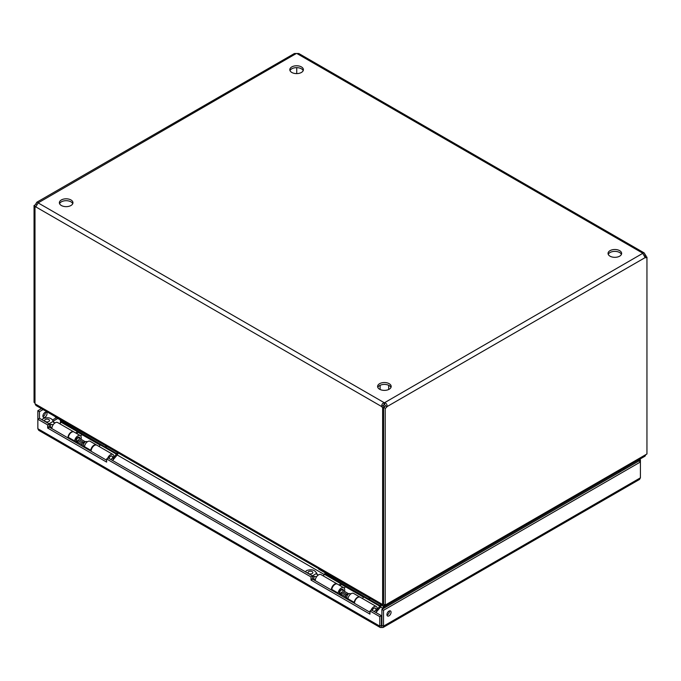 <?xml version="1.0" encoding="UTF-8"?>
<svg xmlns="http://www.w3.org/2000/svg" width="681" height="681" viewBox="0 0 681 681"><rect width="100%" height="100%" fill="white"/><g stroke="black" fill="none" stroke-linecap="round" stroke-linejoin="round"><path stroke-width="1.02" d="M383.062 627.499L639.51 479.441L640.412 477.824L383.514 626.137L383.062 627.499L380.236 627.499L379.785 626.137L37.847 428.724L38.749 430.341L380.236 627.499M381.649 627.21L381.649 625.337L379.785 626.137L379.785 616.637L369.979 610.976L371.596 610.04L381.411 615.701L379.785 616.637M640.412 477.824L640.412 459.828L638.787 460.773L640.412 461.99L383.514 610.304L383.514 626.137L381.411 625.201L381.411 615.701M37.847 428.724L37.847 419.224L47.661 424.884L47.661 428.051L106.628 462.101L106.628 458.934L311.004 576.926L311.004 580.093L369.979 614.143L369.979 610.976M45.355 412.269A2.92 1.685 -60 0 1 43.337 416.278A2.92 1.685 -60 0 1 42.937 416.466M41.447 408.651L37.847 410.728L37.847 419.224L39.472 418.287L49.279 423.948L49.279 427.115L106.628 460.228M640.412 459.828L639.553 459.334M381.896 625.201L381.896 609.367L383.514 610.304M389.004 615.854A2.92 1.685 120 0 0 390.911 613.283A2.92 1.685 120 0 0 390.46 610.942A2.92 1.685 120 0 0 387.549 612.628A2.92 1.685 120 0 0 387.549 615.999A2.92 1.685 120 0 0 389.004 615.854M311.004 580.093L312.63 579.156L369.979 612.27M311.004 576.926L312.63 575.99L312.63 579.156M106.628 458.934L108.253 457.998L312.63 575.99M47.661 428.051L49.279 427.115M47.661 424.884L49.279 423.948M39.472 418.287L39.472 411.673L37.847 410.728M44.963 417.223A2.92 1.685 -60 0 1 43.499 417.368A2.92 1.685 -60 0 1 43.499 413.997A2.92 1.685 -60 0 1 46.419 412.311A2.92 1.685 -60 0 1 46.861 414.652A2.92 1.685 -60 0 1 44.963 417.223M39.472 411.673L43.073 409.587M637.927 460.271L638.787 460.773M386.978 615.096A2.92 1.685 120 0 0 387.378 614.917A2.92 1.685 120 0 0 389.404 610.9M638.787 461.054L381.896 609.367M621.43 254.353A6.793 3.916 0 0 0 619.642 252.523A6.793 3.916 0 0 0 613.019 251.519A6.793 3.916 0 0 0 608.252 254.353M390.988 387.404A6.793 3.916 0 0 0 389.191 385.565A6.793 3.916 0 0 0 382.569 384.561A6.793 3.916 0 0 0 377.802 387.404M303.198 70.62A6.793 3.916 0 0 0 301.411 68.79A6.793 3.916 0 0 0 294.779 67.785A6.793 3.916 0 0 0 290.012 70.62M72.748 203.67A6.793 3.916 0 0 0 70.96 201.84A6.793 3.916 0 0 0 64.337 200.835A6.793 3.916 0 0 0 59.57 203.67M644.183 252.915L298.831 53.527L296.865 53.501L642.881 253.264L384.654 402.65L384.654 404.531A2.171 1.251 0 0 0 384.135 404.531L384.135 402.65A2.171 1.251 180 0 1 384.654 402.65C386.493 403.373 387.268 404.701 386.97 406.651A2.171 1.251 -60 0 1 385.208 408.234L383.582 407.298A2.171 1.251 120 0 0 385.344 405.714L386.97 406.651L645.188 257.571L642.881 253.57A2.171 1.251 180 0 1 642.864 253.417A2.171 1.251 180 0 1 642.881 253.264L644.183 252.915L645.188 254.6L644.056 255.256M619.642 250.642A6.793 3.916 180 0 1 621.634 253.417A6.793 3.916 180 0 1 614.841 257.333A6.793 3.916 180 0 1 608.048 253.417A6.793 3.916 180 0 1 612.245 249.799A6.793 3.916 180 0 1 619.642 250.642M389.191 383.692A6.793 3.916 180 0 1 391.183 386.467A6.793 3.916 180 0 1 384.39 390.383A6.793 3.916 180 0 1 377.606 386.467A6.793 3.916 180 0 1 381.794 382.841A6.793 3.916 180 0 1 389.191 383.692M301.411 66.917A6.793 3.916 180 0 1 303.394 69.683A6.793 3.916 180 0 1 296.61 73.608A6.793 3.916 180 0 1 289.817 69.683A6.793 3.916 180 0 1 294.005 66.066A6.793 3.916 180 0 1 301.411 66.917M70.96 199.959A6.793 3.916 180 0 1 72.952 202.734A6.793 3.916 180 0 1 66.159 206.649A6.793 3.916 180 0 1 59.366 202.734A6.793 3.916 180 0 1 63.563 199.107A6.793 3.916 180 0 1 70.96 199.959M36.05 206.317A2.171 1.251 -60 0 1 35.676 206.428L34.05 205.492A2.171 1.251 120 0 0 35.812 203.917L36.817 202.231L38.119 202.58A2.171 1.251 180 0 1 38.136 202.734A2.171 1.251 180 0 1 38.119 202.887L35.812 206.888L381.82 406.651L384.135 404.531M384.654 404.531L385.344 405.714M296.865 53.501A2.171 1.251 180 0 1 296.346 53.501L294.379 53.527L36.817 202.231M383.446 405.714A2.171 1.251 -120 0 0 384.263 406.812L384.263 407.017M644.771 256.618A2.171 1.251 120 0 0 645.324 256.175L646.95 257.112L646.95 453.963L385.208 605.077L385.208 408.234M385.208 605.077L383.582 604.141L383.582 407.298M296.737 67.64L296.737 73.608M384.263 406.812L382.637 407.749A2.171 1.251 -120 0 1 381.82 406.651C381.522 404.701 382.296 403.373 384.135 402.65L38.119 202.887L296.346 53.501M382.637 407.749L382.637 604.532L383.582 603.987M382.637 604.532L34.995 403.816L34.995 207.033L35.991 206.454M646.95 257.112A2.171 1.251 -60 0 1 645.316 257.656A2.171 1.251 -60 0 1 645.188 257.571M646.005 256.567L646.005 255.69L644.694 256.448M34.05 205.492L34.05 402.335L34.995 402.88M35.812 203.917L36.944 204.572M34.995 207.033A2.171 1.251 -120 0 0 35.684 206.973A2.171 1.251 -120 0 0 35.812 206.888M646.005 255.69A2.171 1.251 60 0 1 645.188 254.6M35.106 403.884L35.982 405.493L383.003 605.843L382.526 604.464M384.152 608.056L384.152 604.464L384.152 605.409L383.003 605.843L383.267 608.576M386.263 604.464L385.786 605.843L384.637 605.409L384.637 604.745L384.637 607.784M385.786 607.12L385.786 605.843L645.018 456.176L645.894 454.567M60.924 422.475L60.234 422.075L61.63 421.275M383.003 608.422L380.551 607.009M363.535 597.186L341.309 584.349M324.292 574.526L117.183 454.959M100.167 445.127L77.94 432.299M618.527 471.473L619.633 472.112M620.502 471.601L620.766 471.158L619.923 470.673M60.711 420.194L60.234 420.466L60.932 421.675M108.849 458.339A2.792 1.609 -60 0 1 110.535 456.27A2.792 1.609 -60 0 1 111.931 456.134A2.792 1.609 -60 0 1 112.382 456.679L113.131 458.517A1.456 0.843 -60 0 1 112.493 460.441M87.253 441.884L86.793 441.62A2.792 1.609 120 0 0 86.104 441.501A2.792 1.609 120 0 0 83.422 445.178A2.792 1.609 120 0 0 83.55 445.919A2.792 1.609 120 0 0 84.001 446.455L84.461 446.719M111.19 459.692A1.456 0.843 -60 0 1 112.169 458.304A1.456 0.843 -60 0 1 113.131 458.517M86.104 441.501L84.844 441.671A1.941 1.124 120 0 0 83.388 442.854M85.116 441.637L78.741 437.951A1.941 1.124 120 0 0 77.242 438.47A1.941 1.124 120 0 0 76.391 440.428A1.941 1.124 120 0 0 76.8 441.314L77.736 441.858M78.945 438.07L78.57 437.151A2.792 1.609 120 0 0 78.536 437.083M75.71 441.577A2.792 1.609 120 0 0 76.017 441.569L77.004 441.433M48.598 426.876L51.918 427.94M41.924 419.7L43.448 418.432C48.377 416.942 51.645 417.913 53.254 421.343L54.71 423.105M53.246 424.646L48.598 424.084M49.015 423.795L53.254 421.343L53.118 420.722L53.952 422.663M45.363 421.505A2.418 1.396 0 0 0 48.002 421.811A2.418 1.396 0 0 0 49.492 420.517A2.418 1.396 0 0 0 47.074 419.121A2.418 1.396 0 0 0 44.657 420.517A2.418 1.396 0 0 0 45.363 421.505M67.947 437.892A4.733 2.733 -60 0 1 69.99 433.09A4.733 2.733 -60 0 1 73.667 431.797L57.596 422.518A4.733 2.733 120 0 0 53.927 423.82A4.733 2.733 120 0 0 51.884 428.621M61.818 420.832L61.452 421.701A1.268 0.732 120 0 1 61.12 422.237L59.817 423.803M54.906 416.423A3.882 2.239 0 0 0 55.91 417.427L55.91 417.002M105.734 445.766L55.91 417.427M105.734 446.191A3.882 2.239 0 0 0 107.47 446.77M117.268 452.422L116.757 453.631A1.268 0.732 -60 0 1 116.425 454.167L113.029 458.253M108.798 458.304A2.903 1.677 -60 0 1 111.99 456.04A2.903 1.677 -60 0 1 112.578 457.164M112.654 457.334L113.889 456.619A4.733 2.733 120 0 0 112.901 454.457A4.733 2.733 120 0 0 107.607 458.364M112.578 460.492L117.047 455.129A3.107 1.796 -60 0 0 117.847 453.818L118.205 452.967M76.842 433.635L77.804 432.478A3.107 1.796 -60 0 0 78.443 431.507M61.12 422.237L77.191 431.516L75.88 433.082M99.06 446.464L100.362 444.897A1.268 0.732 120 0 0 100.694 444.361L61.452 421.701M112.901 454.457L96.838 445.178A4.733 2.733 120 0 0 93.169 446.472A4.733 2.733 120 0 0 91.126 451.273M77.191 431.516A1.268 0.732 120 0 0 77.515 430.979M372.218 610.397A2.792 1.609 -60 0 1 373.903 608.329A2.792 1.609 -60 0 1 375.299 608.193A2.792 1.609 -60 0 1 375.75 608.729L376.499 610.568A1.456 0.843 -60 0 1 375.861 612.5M350.732 594.002L350.162 593.67A2.792 1.609 120 0 0 349.472 593.551A2.792 1.609 120 0 0 346.791 597.237A2.792 1.609 120 0 0 346.918 597.969A2.792 1.609 120 0 0 347.37 598.514L347.931 598.837M374.559 611.742A1.456 0.843 -60 0 1 375.537 610.363A1.456 0.843 -60 0 1 376.499 610.568M349.472 593.551L348.204 593.73A1.941 1.124 120 0 0 346.859 594.751M348.485 593.687L342.1 590.01A1.941 1.124 120 0 0 340.611 590.529A1.941 1.124 120 0 0 339.759 592.479A1.941 1.124 120 0 0 340.168 593.364L341.215 593.977M339.198 593.636A2.792 1.609 120 0 0 339.385 593.619L340.372 593.483M311.966 578.927L315.286 579.991M305.292 571.751L306.816 570.482C311.745 568.993 315.014 569.971 316.622 573.402L317.721 574.943M316.614 576.705L311.966 576.143M312.383 575.845L316.622 573.402L316.486 572.772L317.32 574.713M308.731 573.564A2.418 1.396 0 0 0 311.37 573.862A2.418 1.396 0 0 0 312.86 572.576A2.418 1.396 0 0 0 310.442 571.18A2.418 1.396 0 0 0 308.025 572.576A2.418 1.396 0 0 0 308.731 573.564M331.315 589.95A4.733 2.733 -60 0 1 333.358 585.149A4.733 2.733 -60 0 1 337.027 583.847L320.964 574.577A4.733 2.733 120 0 0 317.295 575.871A4.733 2.733 120 0 0 315.252 580.672M325.186 572.891L324.82 573.751A1.268 0.732 120 0 1 324.488 574.287L323.186 575.854M318.274 568.473A3.882 2.239 0 0 0 319.278 569.478L319.278 569.052M369.102 597.816L319.278 569.478M369.102 598.241A3.882 2.239 0 0 0 370.839 598.82M380.636 604.481L380.126 605.69A1.268 0.732 -60 0 1 379.794 606.226L376.397 610.312M372.166 610.363A2.903 1.677 -60 0 1 375.359 608.09A2.903 1.677 -60 0 1 375.946 609.214M376.023 609.384L377.257 608.678A4.733 2.733 120 0 0 376.27 606.507A4.733 2.733 120 0 0 370.992 610.389M375.946 612.551L380.415 607.18A3.107 1.796 -60 0 0 381.207 605.877L381.573 605.017M340.211 585.686L341.172 584.528A3.107 1.796 -60 0 0 341.802 583.566M324.488 574.287L340.551 583.566L339.249 585.132M362.428 598.514L363.731 596.948A1.268 0.732 120 0 0 364.054 596.411L324.82 573.751M376.27 606.507L360.206 597.228A4.733 2.733 120 0 0 356.529 598.522A4.733 2.733 120 0 0 354.495 603.323M340.551 583.566A1.268 0.732 120 0 0 340.883 583.03M343.999 587.907L345.735 586.903M354.111 603.111L354.214 602.379A4.733 2.733 -60 0 1 356.503 598.037A4.733 2.733 -60 0 1 359.874 597.041L353.609 593.423A4.733 2.733 120 0 0 350.238 594.419A4.733 2.733 120 0 0 347.948 598.761L347.846 599.493M331.698 590.172L331.8 589.44A4.733 2.733 -60 0 1 334.099 585.098A4.733 2.733 -60 0 1 337.47 584.102L343.735 587.72A4.733 2.733 -60 0 1 344.501 591.389M343.42 590.767A2.903 1.677 120 0 0 342.815 589.312A2.903 1.677 120 0 0 340.747 589.916A2.903 1.677 120 0 0 339.351 592.581L339.087 594.436M339.793 594.845L340.032 594.394A2.903 1.677 120 0 0 341.232 594.266M337.972 593.789L338.074 593.057A4.733 2.733 -60 0 1 340.364 588.716A4.733 2.733 -60 0 1 343.735 587.72M345.854 598.344A9.168 5.295 -60 0 1 345.625 596.845L345.539 595.1L346.833 594.275L346.918 596.02M341.462 595.807A9.168 5.295 -60 0 1 341.232 594.309L341.155 592.572L342.449 591.746L346.833 594.275M340.032 594.394L339.164 593.892M345.539 595.1L341.155 592.572M80.52 435.789L82.256 434.793M90.633 450.992L90.735 450.26A4.733 2.733 -60 0 1 93.025 445.919A4.733 2.733 -60 0 1 96.404 444.923L90.13 441.305A4.733 2.733 120 0 0 86.759 442.301A4.733 2.733 120 0 0 84.47 446.642L84.367 447.374M68.228 438.053L68.33 437.321A4.733 2.733 -60 0 1 70.62 432.98A4.733 2.733 -60 0 1 73.991 431.984L80.256 435.602A4.733 2.733 -60 0 1 81.022 439.271M79.941 438.649A2.903 1.677 120 0 0 79.345 437.193A2.903 1.677 120 0 0 77.276 437.798A2.903 1.677 120 0 0 75.872 440.462L75.608 442.318M76.315 442.727L76.553 442.275A2.903 1.677 120 0 0 77.753 442.148M74.493 441.671L74.595 440.939A4.733 2.733 -60 0 1 76.885 436.598A4.733 2.733 -60 0 1 80.256 435.602M82.375 446.225A9.168 5.295 -60 0 1 82.146 444.727L82.061 442.99L83.354 442.165L83.44 443.901M77.992 443.689A9.168 5.295 -60 0 1 77.753 442.199L77.677 440.454L78.97 439.628L83.354 442.165M76.553 442.275L75.685 441.773M82.061 442.99L77.677 440.454M623.941 469.618L622.843 468.979M57.791 418.509L53.28 421.113M52.565 419.947L56.421 417.717M624.213 468.188L625.311 468.826M51.007 424.357A2.792 1.609 120 0 0 51.007 427.404M53.254 421.403A3.703 2.137 -60 0 1 53.535 422.322M116.757 453.631L100.694 444.361M100.362 444.897L116.425 454.167M314.375 576.415A2.792 1.609 120 0 0 314.375 579.463M316.622 573.453A3.703 2.137 -60 0 1 316.903 574.372M380.126 605.69L364.054 596.411M363.731 596.948L379.794 606.226M347.948 598.761L354.214 602.379M331.8 589.44L338.074 593.057M341.232 594.309L345.625 596.845M84.47 446.642L90.735 450.26M68.33 437.321L74.595 440.939M77.753 442.199L82.146 444.727M380.126 385.293L380.126 389.515M388.664 385.293L388.664 389.515M342.313 590.129L341.939 589.218"/></g></svg>
